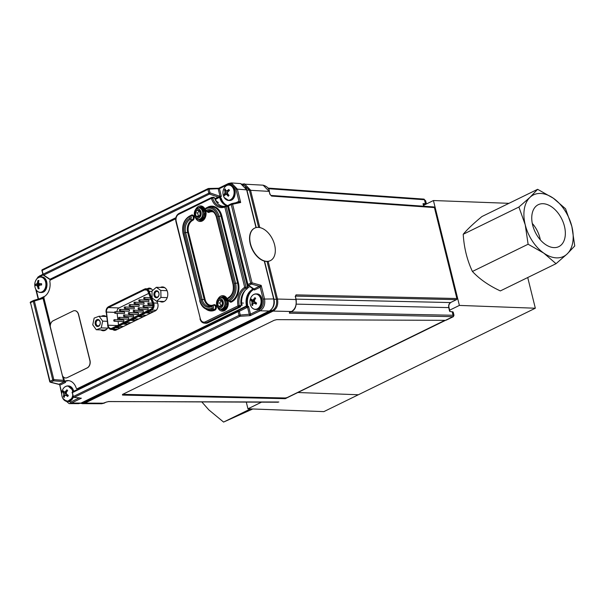 <?xml version="1.0" encoding="UTF-8"?>
<svg xmlns="http://www.w3.org/2000/svg" width="605" height="605" viewBox="0 0 605 605"><rect width="100%" height="100%" fill="white"/><g stroke="black" fill="none" stroke-linecap="round" stroke-linejoin="round"><path stroke-width="0.91" d="M246.296 402.151L247.944 408.806L323.879 411.619L535.327 308.225L459.384 305.419L433.43 200.535L423.697 205.299M535.327 308.225L527.726 277.529M508.956 203.325L433.43 200.535M449.651 310.176L459.384 305.419M358.364 394.755L297.917 392.516L358.364 394.755M247.944 408.806L261.428 402.212M99.107 316.233L102.668 321.134L101.269 327.887L96.308 329.748L92.746 324.847L94.146 318.094L99.107 316.233L106.14 316.498M107.153 321.3L102.668 321.134M107.607 328.122L101.269 327.887M96.308 329.748L104.514 330.05L106.737 329.218M96.687 320.998A2.866 2.102 -87.9 0 0 96.18 324.076A2.866 2.102 -87.9 0 0 98.04 325.876A2.866 2.102 -87.9 0 0 99.613 325.021A2.866 2.102 -87.9 0 0 100.112 321.936A2.866 2.102 -87.9 0 0 98.252 320.136A2.866 2.102 -87.9 0 0 96.687 320.998M99.5 325.452A3.517 2.571 -87.9 0 0 98.411 319.591A3.517 2.571 -87.9 0 0 95.212 323.925A3.517 2.571 -87.9 0 0 99.5 325.452M156.627 301.229L152.12 298.068L151.968 291.096L156.317 287.292L160.817 290.453L160.975 297.418L156.627 301.229L164.144 301.502M156.317 287.292L164.522 287.594L165.581 288.335M167.109 290.68L160.817 290.453M167.222 297.652L160.975 297.418M158.76 295.573A2.866 2.102 -87.9 0 0 157.013 291.406A2.866 2.102 -87.9 0 0 155.061 292.979A2.866 2.102 -87.9 0 0 156.801 297.138A2.866 2.102 -87.9 0 0 158.76 295.573M154.199 292.669A3.517 2.571 -87.9 0 0 156.551 297.766A3.517 2.571 -87.9 0 0 158.661 292.344A3.517 2.571 -87.9 0 0 154.199 292.669M449.485 310.894L448.759 307.506C448.396 305.23 448.986 303.581 450.543 302.553L456.457 299.664A0.968 0.726 -88.7 0 0 456.904 298.424L434.42 207.576L456.941 298.749M456.457 299.664L295.573 296.11A0.968 0.726 -88.7 0 0 296.026 294.869L457.161 298.522M81.267 403.006L84.11 402.522L272.416 310.448C275.925 308.142 277.264 304.428 276.432 299.309L273.959 299.241M42.04 270.813L42.97 274.572A0.968 0.673 -56.4 0 0 43.734 275.094L49.988 279.253L50.147 279.85M122.497 394.445L122.497 395.08L122.558 394.415L122.497 395.08L285.227 398.68L286.566 398.067L122.513 394.437M446.671 319.78L445.439 320.34L276.772 319.644L274.186 320.279L122.558 394.415M445.53 320.34L285.227 398.68M281.416 398.597L281.612 397.954M446.18 320.181L453.327 316.687L289.409 313.186A0.968 0.726 91.3 0 0 289.901 312.309M281.552 397.954L281.174 398.589M277.498 402.219A0.968 0.703 90.2 0 0 277.74 402.28L277.74 402.28A0.968 0.703 90.2 0 0 277.982 402.227L108.749 401.523A0.968 0.703 90.2 0 1 108.514 401.584L108.514 401.584A0.968 0.703 90.2 0 1 108.333 401.546M267.062 261.451L276.409 299.233L277.476 299.044C278.413 304.61 276.969 308.626 273.127 311.091L84.942 403.104L104.037 403.187L106.125 402.166A0.968 0.613 63.9 0 0 106.314 402.121L101.663 403.747L104.037 403.187A0.968 0.613 63.9 0 0 104.378 403.021M84.171 402.491A0.968 0.613 63.9 0 0 84.942 403.104L82.567 403.664L101.67 403.747M289.803 312.354A0.968 0.613 -116.1 0 1 289.47 312.513L291.549 311.499C295.361 309.004 296.813 304.988 295.898 299.452L295.399 296.148M290.589 311.968L453.984 315.281L453.327 316.687M453.984 315.281L453.183 312.021L449.734 311.439M205.783 213.474L204.467 214.117M204.505 213.384L205.14 213.073M423.697 206.222L423.054 203.635L425.444 203.688A0.968 0.726 91.3 0 1 425.398 204.467M426.434 203.953L425.655 200.777L424.46 199.733L425.444 203.688L426.427 203.961M423.054 203.635L423.25 204.883M271.577 196.073L434.42 207.576A0.968 0.711 -86 0 0 433.808 206.94L270.957 195.438L269.853 194.197L271.577 196.073A0.968 0.711 -86 0 0 270.957 195.438M242.575 184.086L244.48 183.852L250.508 190.053L259.787 227.571M269.853 194.197L269.157 191.377L263.137 185.175L242.537 184.064M243.21 184.419L249.419 190.167L258.637 227.404M268.151 261.36L277.476 299.044L296.155 299.543C296.647 305.948 295.172 309.919 291.739 311.454A0.968 0.613 -116.1 0 1 291.549 311.499L273.127 311.091A0.968 0.613 63.9 0 1 272.356 310.471M296.057 299.142L450.543 302.553A0.968 0.613 63.9 0 0 450.884 302.394M423.568 199.151A0.968 0.711 94 0 1 424.46 199.733L268.295 188.7M65.302 382.519L59.812 385.204A0.968 0.613 63.9 0 0 59.056 384.281L64.886 381.415L65.302 382.519A0.968 0.613 63.9 0 0 64.538 381.604L53.527 380.84A0.968 0.408 -86 0 0 53.822 379.63L52.756 379.925L33.305 301.32L30.53 302.681L49.981 381.286L52.756 379.925A0.968 0.613 -116.1 0 0 53.527 380.84L50.752 382.201A0.968 0.613 -116.1 0 1 49.981 381.286L49.701 381.536A0.968 0.968 0 0 0 50.404 382.247L58.851 384.372M44.089 297.373L43.053 298.462L34.372 301.033A0.968 0.492 -106.5 0 0 33.691 300.42A0.968 0.492 -106.5 0 0 33.63 300.451A0.968 0.613 -116.1 0 0 33.54 300.481L30.764 301.834A0.968 0.613 -116.1 0 1 30.855 301.804L33.464 300.526M43.22 298.099L63.646 380.628L64.886 381.415M63.646 380.628L43.053 298.462M61.74 394.309L59.812 385.204L59.441 384.024L59.056 384.281M43.023 274.897L37.502 278.224M207.969 188.722L208.339 188.541A0.968 0.613 63.9 0 0 207.901 189.425L209.103 189.123L210.033 192.882L220.061 196.353L218.224 188.919L218.753 188.306L219.434 188.624L218.231 188.941M214.805 198.659L218.11 197.048L209.474 194.054A0.968 0.476 -70.9 0 0 210.033 192.882L208.831 193.184L207.901 189.425L42.153 270.465L43.084 274.224L208.831 193.184A0.968 0.613 63.9 0 0 209.474 194.054L43.734 275.094A0.968 0.613 63.9 0 1 43.084 274.224L42.804 274.481A0.968 0.968 0 0 0 43.212 275.056L50.071 279.616M208.725 188.533L208.339 188.541A0.968 0.59 88.7 0 1 208.536 188.48A0.968 0.59 88.7 0 1 209.103 189.123L219.434 188.624M228.191 184.359A0.968 0.613 63.9 0 1 228.629 183.474L231.344 182.929L237.364 189.131L236.018 189.433C234.46 184.827 231.851 183.133 228.191 184.359L219.434 188.639L221.271 196.05L214.858 198.803M218.11 197.048L218.594 196.98M175.851 217.883L49.958 279.442L50.442 279.775M221.271 196.05L221.339 196.474L218.912 197.661M221.339 196.474L220.197 196.769M231.39 203.749L228.781 205.027A0.968 0.613 63.9 0 0 228.463 205.897L228.259 206.222M247.914 284.501L247.717 284.826A0.968 0.824 -56.1 0 0 248.678 285.416L253.979 288.971L261.178 285.378L260.226 287.209A0.968 0.613 63.9 0 0 259.454 286.294L251.453 284.063L248.678 285.416A0.968 0.613 63.9 0 1 247.914 284.501L250.689 283.148L231.239 204.543L228.463 205.897L247.914 284.501M236.094 202.675L238.952 201.276L240.669 202.501L232.577 204.24L252.028 282.837L261.178 285.378L264.491 298.757C265.406 304.292 263.954 308.308 260.142 310.804A0.968 0.613 -116.1 0 1 259.25 309.866C262.661 307.635 263.962 304.028 263.152 299.059L260.218 287.209L254.433 289.992L252.535 288.267M253.745 289.069L253.979 288.971A0.968 0.613 63.9 0 1 254.743 289.886M254.433 289.992L254.206 289.077M228.561 205.163A0.968 0.9 -92.5 0 0 228.221 206.055M236.018 189.433L238.952 201.276A0.968 0.613 -116.1 0 1 238.748 202.108A0.968 0.605 -115.9 0 0 238.96 201.276M256.006 227.616L246.643 189.781L240.624 183.58L244.896 185.856L246.9 189.879L237.364 189.131L240.669 202.501L238.801 202.093L231.692 203.62A0.968 0.749 -102.1 0 0 231.556 203.666A0.968 0.613 63.9 0 0 231.239 204.543L232.577 204.24A0.968 0.749 -102.1 0 0 231.692 203.62A0.968 0.968 0 0 0 231.473 203.696L228.698 205.057M260.226 287.209A0.968 0.605 64.5 0 0 259.469 286.286M245.804 306.924L248.526 306.342L248.663 306.735L239.338 311.295A0.968 0.635 -117.7 0 0 238.355 310.758L72.615 391.806A0.968 0.839 -118.5 0 0 72.585 391.813L72.585 391.813A0.968 0.839 -118.5 0 0 72.199 392.758M73.205 396.744A0.968 0.809 -82.9 0 0 73.863 397.387L79.346 397.848M77.16 389.378L238.355 310.758A0.968 0.613 63.9 0 0 238.136 311.598L72.388 392.637L73.318 396.396A0.968 0.613 63.9 0 0 74.218 397.334L81.365 398.219L71.481 403.051L69.114 403.611L78.62 403.648L80.987 403.089A0.968 0.613 63.9 0 0 81.327 402.922M247.445 306.871L248.526 306.342M248.663 306.735L250.5 314.161L249.29 314.449L247.392 306.659M72.108 392.895A0.968 0.968 0 0 1 72.585 391.813A0.968 0.613 63.9 0 0 72.388 392.637L73.039 396.653L239.066 315.356A0.968 0.613 63.9 0 0 239.958 316.294A0.968 0.597 86.3 0 0 240.268 315.054L239.066 315.356L238.136 311.598L239.338 311.295L240.268 315.054L250.5 314.161L250.266 315.636L249.29 314.449M64.054 400.011L70.588 402.113L78.975 398.014M70.588 402.113A0.968 0.613 63.9 0 0 71.481 403.051L80.987 403.089L269.316 311.008C273.12 308.512 274.572 304.496 273.664 298.961L273.914 299.051C275.109 303.975 273.641 307.945 269.505 310.962L81.176 403.051L78.612 403.648M227.722 190.469L229.076 189.811M40.043 298.537L44.036 296.586A0.968 0.613 -116.1 0 1 44.074 296.926M65.264 381.021L65.59 382.33M65.083 393.961A5.037 3.69 92.1 0 1 65.227 392.471M205.239 210.827A5.642 4.129 -87.9 0 0 204.8 211.901M204.543 213.051A5.642 4.129 -87.9 0 0 204.475 214.299M204.475 214.367A5.642 4.129 -87.9 0 0 204.619 215.607M148.346 288.29L147.355 288.774M226.731 304.769A5.642 4.129 92.1 0 1 226.686 303.453M253.298 302.054A5.037 3.69 92.1 0 1 253.351 300.95M38.448 286.982A5.037 3.69 92.1 0 1 38.168 285.802M38.213 283.639A5.037 3.69 92.1 0 1 38.576 282.384M227.344 304.791A3.743 2.738 -87.9 0 0 227.533 303.483M226.935 301.093A3.743 2.738 -87.9 0 0 225.665 299.921M203.378 207.704A6.133 4.492 -87.9 0 0 201.344 207.916M200.913 219.517A6.133 4.492 -87.9 0 0 202.925 219.872M225.264 206.086L225.189 206.108A0.968 0.726 77.4 0 1 226.141 206.698L224.818 207.008A15.503 11.351 92.1 0 1 211.41 198.319L178.709 214.306A5.445 3.985 -87.9 0 0 176.199 221.271L200.278 318.578A5.445 3.985 -87.9 0 0 205.322 321.845L238.022 305.858A0.968 0.613 63.9 0 0 238.892 306.788L206.192 322.775A6.405 4.689 92.1 0 1 204.377 323.153L205.927 323.251A6.451 4.719 -87.9 0 0 207.749 322.873L240.73 306.75L238.892 306.788A0.968 0.59 88.7 0 0 239.24 305.608L241.198 305.57A14.119 10.338 -87.9 0 1 247.286 288.691L245.509 288.237A14.55 10.648 -87.9 0 0 239.24 305.608L238.022 305.858A15.503 11.351 92.1 0 1 244.7 287.345A0.968 0.597 59.5 0 0 245.509 288.237A0.968 0.643 104.1 0 0 246.023 287.042L244.7 287.345L224.818 207.008A0.968 0.628 68.6 0 1 225.128 206.131L223.956 206.487A14.55 10.648 -87.9 0 0 225.189 206.108A0.968 0.628 68.6 0 0 225.128 206.131M214.533 197.835L212.597 197.956A0.968 0.597 86.4 0 0 212.007 197.381A0.968 0.968 0 0 0 211.644 197.472A0.968 0.613 63.9 0 1 211.833 197.434A0.968 0.597 86.4 0 1 212.007 197.381L213.86 197.26L214.533 197.835A14.119 10.338 -87.9 0 0 224.75 206.267M224.939 206.267L225.559 206.131A14.119 10.338 -87.9 0 0 225.612 206.116M226.769 205.76L227.624 206.365L247.687 287.458L247.286 288.691M247.475 286.588L248.103 286.619L247.649 284.796M228.093 208.143A0.907 0.665 92.1 0 1 228.781 208.574M217.46 203.212A16.116 11.797 92.1 0 1 215.917 200.255L215.471 200.232M215.38 199.794L215.267 199.786A0.907 0.665 92.1 0 1 215.917 200.255M245.373 290.158A16.116 11.797 -87.9 0 0 241.72 304.519A0.907 0.665 92.1 0 1 241.274 305.54L239.073 306.614M225.105 194.916A6.995 5.12 92.1 0 1 225.022 194.485M225.03 191.21A6.995 5.12 92.1 0 1 225.302 190.099M226.762 185.508A7.804 5.71 92.1 0 1 229.189 184.873C226.671 184.926 224.803 186.408 223.6 189.312L223.6 189.312A7.608 5.574 92.1 0 1 231.798 186.378A7.608 5.574 92.1 0 1 232.562 197.805A7.608 5.574 92.1 0 1 224.145 197.464A7.608 5.574 92.1 0 1 223.366 195.634L224.152 197.495L228.614 200.467A7.804 5.71 92.1 0 1 226.24 199.658M225.317 194.606A9.952 1.346 -15.5 0 1 226.088 194.258A9.952 3.796 18.2 0 0 226.988 194.833A9.967 5.876 38.6 0 0 228.266 196.217L229.008 195.4A9.967 4.356 -134.1 0 1 227.805 193.94A9.952 5.642 -110.1 0 1 227.472 192.745A9.952 5.263 -56.1 0 1 228.017 191.656A9.967 3.645 -33.8 0 1 229.461 190.477A9.93 0.802 -122.4 0 1 228.879 189.478A9.967 5.165 153.9 0 0 227.382 190.552A9.952 2.874 172.7 0 0 226.391 190.893A9.952 2.276 -153.7 0 1 225.71 190.318A9.967 4.356 -134.1 0 1 225.279 188.972A9.93 7.457 175.8 0 0 224.538 189.788A9.967 5.876 38.6 0 0 224.886 191.218A9.952 7.169 65.5 0 0 225.007 192.405A9.952 6.784 129.8 0 0 224.682 193.502A9.967 5.165 153.9 0 0 224.084 194.712A9.93 8.069 16 0 0 224.659 195.71A9.967 3.645 -33.8 0 1 225.317 194.606M227.881 194.031L226.088 194.258M228.425 194.719L226.988 194.833M228.04 190.666L227.586 190.386M225.68 190.25L224.538 189.788M227.571 192.526L225.007 192.405M227.556 191.127L224.886 191.218M227.76 193.781L224.682 193.502M227.571 193.865L224.084 194.712M228.418 191.309L226.391 190.893M229.008 190.825L227.382 190.552M251.862 301.736A6.995 5.12 92.1 0 1 251.899 301.063M253.745 294.529A7.804 5.71 92.1 0 1 256.165 293.894C253.767 293.932 251.945 295.293 250.712 297.993L250.576 298.333A7.608 5.574 92.1 0 1 250.576 298.333A7.608 5.574 92.1 0 1 250.712 298A7.608 5.574 92.1 0 1 259.326 295.989A7.608 5.574 92.1 0 1 258.668 307.854A7.608 5.574 92.1 0 1 250.341 304.655L250.341 304.655C251.332 307.642 253.079 309.253 255.59 309.488A7.804 5.71 92.1 0 1 253.223 308.679M252.013 303.294A9.967 6.761 130.6 0 0 251.816 304.928A9.93 6.33 -1.5 0 0 252.625 305.555A9.967 5.233 -55.4 0 1 252.913 303.982A9.952 3.585 -33.3 0 1 253.533 303.218A9.952 1.339 1.6 0 0 254.539 303.347A9.967 3.864 18.7 0 0 256.134 304.179A9.93 1.565 -64.1 0 1 256.611 303.052A9.967 2.344 -153.2 0 1 255.068 302.107A9.952 4.394 -133.5 0 1 254.418 301.124A9.952 5.959 -81.8 0 1 254.637 299.899A9.967 5.233 -55.4 0 1 255.688 298.295A9.93 0.938 -138.5 0 0 254.871 297.675A9.967 6.761 130.6 0 0 253.737 299.21A9.952 5.105 154.5 0 0 252.905 299.967L252.111 299.846A9.967 2.344 -153.2 0 1 251.362 299.044A9.93 8.833 152.9 0 0 250.893 300.171A9.967 3.864 18.7 0 0 251.589 301.086A9.952 5.921 39.3 0 0 252.02 302.061A9.952 7.479 99.5 0 0 252.013 303.294L253.382 303.4M252.799 304.489L251.816 304.928M254.962 303.521L255.37 303.801M255.34 302.281L255.272 302.999M255.015 302.039L252.02 302.061M256.58 303.128L254.539 303.347M256.293 302.871L253.533 303.218M254.962 299.369L253.737 299.21M255.582 298.446L254.871 297.675M254.561 300.284L252.905 299.967M252.111 299.846L254.471 300.269M251.589 301.086L254.455 300.874L250.893 300.171M64.017 396.502A6.995 5.12 92.1 0 1 63.737 395.178M63.654 393.628A6.995 5.12 92.1 0 1 63.82 392.138M65.529 386.557A7.804 5.71 92.1 0 1 67.957 385.922C65.748 385.937 64.009 387.124 62.746 389.491L62.368 390.361A7.608 5.574 92.1 0 1 62.368 390.361A7.608 5.574 92.1 0 1 62.738 389.499A7.608 5.574 92.1 0 1 68.342 386.202A7.608 5.574 92.1 0 1 72.729 391.738M72.721 395.367A7.608 5.574 92.1 0 1 67.684 401.281A7.608 5.574 92.1 0 1 62.133 396.683L62.133 396.683C63.117 399.671 64.871 401.281 67.382 401.516A7.804 5.71 92.1 0 1 65.007 400.707M63.79 393.961A9.952 7.411 106.4 0 0 63.714 395.178A9.967 6.489 136.1 0 0 63.419 396.744A9.93 6.738 1.8 0 0 64.191 397.455A9.967 4.961 -50.5 0 1 64.561 395.965A9.952 3.154 -29.3 0 1 65.227 395.284A9.952 1.875 5 0 0 66.225 395.504A9.967 4.341 22.6 0 0 67.76 396.472A9.93 1.331 -60.3 0 1 68.304 395.398A9.967 2.813 -149.4 0 1 66.815 394.324A9.952 4.727 -128.9 0 1 66.232 393.288A9.952 5.891 -76.1 0 1 66.52 392.07A9.967 4.961 -50.5 0 1 67.662 390.543A9.93 0.529 -135.2 0 0 66.89 389.832A9.967 6.489 136.1 0 0 65.665 391.291A9.952 4.681 158.6 0 0 64.788 391.964L64.009 391.745A9.967 2.813 -149.4 0 1 63.321 390.815A9.93 8.599 158.9 0 0 62.776 391.889A9.967 4.341 22.6 0 0 63.419 392.925A9.952 6.254 44.2 0 0 63.79 393.961L66.603 393.968M65.196 395.307L63.714 395.178M67.049 394.505L66.966 395.057M67.011 395.768L67.647 395.36M64.455 396.32L63.419 396.744M67.677 394.967L65.227 395.284M68.168 395.307L66.225 395.504M66.951 391.465L65.665 391.291M67.594 390.626L66.89 389.832M66.459 392.29L64.788 391.964M66.346 392.751L62.776 391.889M38.554 277.536A7.804 5.71 92.1 0 1 40.981 276.901C38.455 276.954 36.595 278.436 35.385 281.34L35.385 281.34A7.608 5.574 92.1 0 1 45.035 280.448A7.608 5.574 92.1 0 1 40.588 292.276A7.608 5.574 92.1 0 1 35.15 287.662L35.15 287.662C36.141 290.65 37.888 292.26 40.399 292.495A7.804 5.71 92.1 0 1 38.032 291.686M41.571 283.692A9.967 1.407 -177.8 0 0 39.824 283.737A9.952 1.21 -161.2 0 1 38.864 283.329A9.952 5.195 -121.1 0 1 38.576 282.232A9.967 5.959 -94.7 0 1 38.894 280.44A9.93 4.197 -159.9 0 0 37.949 280.531A9.967 7.479 83.8 0 0 37.54 282.331A9.952 7.215 117.1 0 0 37.109 283.488A9.952 3.925 165 0 0 36.406 284.063A9.967 1.407 -177.8 0 0 35.506 284.267A9.93 9.461 76.2 0 0 35.551 285.552L36.451 285.477A9.952 2.738 10.6 0 0 37.192 285.878A9.952 6.716 52.9 0 0 37.692 286.982A9.967 7.479 83.8 0 0 38.228 288.804A9.93 3.07 -22.8 0 0 39.166 288.714A9.967 5.959 -94.7 0 1 38.735 286.883A9.952 5.687 -67.1 0 1 38.947 285.719A9.952 2.405 -23.1 0 1 39.869 285.152L41.616 284.978A9.93 2.193 -92.8 0 1 41.571 283.692M41.586 284.085L39.824 283.737M37.109 283.488L40.376 283.926L39.136 284.562L36.406 284.063M39.499 284.516L39.522 285.197L35.551 285.552M39.136 284.562L35.506 284.267M38.939 285.734L37.192 285.878M39.159 285.159L36.451 285.477M39.023 288.199L38.228 288.804M38.75 286.982L37.692 286.982M41.616 284.947L39.869 285.152M38.614 282.384L37.54 282.331M38.743 281.136L37.949 280.531M227.956 303.498L224.999 303.385A5.8 4.25 92.1 0 0 224.939 302.205L227.911 302.311M227.578 305.933L224.553 305.82A5.8 4.25 92.1 0 0 224.863 304.701L227.835 304.807M227.177 307.007L224.054 306.894A5.8 4.25 92.1 0 0 224.531 305.88L227.556 305.994M226.686 307.915L223.404 307.794A5.8 4.25 92.1 0 0 224.024 306.939L227.155 307.06M219.925 309.057L219.933 309.064A5.8 4.25 92.1 0 0 220.538 309.147A5.8 4.25 92.1 0 0 220.802 309.14L224.848 309.291A5.8 4.25 -87.9 0 1 224.584 309.291A5.8 4.25 -87.9 0 1 223.979 309.215L221.143 309.11M220.802 309.14L220.848 309.14A5.8 4.25 92.1 0 0 221.717 308.966L221.763 308.943A5.8 4.25 92.1 0 0 222.579 308.52A5.8 4.25 -87.9 0 0 222.587 308.52M221.188 309.102L223.933 309.2A5.8 4.25 -87.9 0 1 223.374 309.004M219.887 309.049A5.8 4.25 92.1 0 1 219.055 308.716L219.01 308.694A5.8 4.25 92.1 0 1 218.254 308.126L218.216 308.089A5.8 4.25 92.1 0 1 217.573 307.302L217.543 307.257A5.8 4.25 92.1 0 1 217.044 306.296L217.029 306.243M220.621 306.433L218.662 306.357M218.594 306.304L220.197 306.364M217.021 306.243A5.8 4.25 92.1 0 1 216.681 305.154L216.666 305.094A5.8 4.25 92.1 0 1 216.514 303.929L216.514 303.869A5.8 4.25 92.1 0 1 216.537 302.674L216.552 302.621A5.8 4.25 92.1 0 1 216.764 301.456L216.779 301.411A5.8 4.25 92.1 0 1 217.18 300.314L217.203 300.262A5.8 4.25 92.1 0 1 217.755 299.324L217.792 299.278A5.8 4.25 92.1 0 1 218.473 298.522L218.503 298.522M218.912 300.33A6.768 4.953 -87.9 0 0 218.541 301.517L217.823 301.494M219.335 297.94L219.343 297.917A5.8 4.25 92.1 0 1 220.19 297.615L220.235 297.615A5.8 4.25 92.1 0 1 220.961 297.547A5.8 4.25 92.1 0 1 221.112 297.554L225.158 297.705A5.8 4.25 -87.9 0 0 225.007 297.698A5.8 4.25 -87.9 0 0 224.281 297.751L221.687 297.66M223.903 297.857A5.8 4.25 -87.9 0 1 224.236 297.766L221.732 297.668M226.459 298.371L222.859 298.242A5.8 4.25 92.1 0 0 222.058 297.789L226.081 297.932M226.92 299.074L223.6 298.953A5.8 4.25 92.1 0 0 222.897 298.273L226.482 298.401M227.359 299.982L224.213 299.868A5.8 4.25 92.1 0 0 223.638 298.991L226.943 299.12M227.904 302.25L224.931 302.137A5.8 4.25 92.1 0 0 224.682 301.01L227.714 301.116M217.429 302.954L218.42 306.145L220.954 306.501L222.504 303.672L221.513 300.488L218.98 300.133L217.429 302.954A3.494 2.556 -87.9 0 0 218.42 306.145A3.494 2.556 -87.9 0 0 220.954 306.501A3.494 2.556 -87.9 0 0 222.504 303.672A3.494 2.556 -87.9 0 0 221.513 300.488A3.494 2.556 -87.9 0 0 218.98 300.133A3.494 2.556 -87.9 0 0 217.429 302.954L219.842 303.045L221.165 306.281M221.271 300.435L219.842 303.045M220.833 306.228L218.42 306.145M223.109 301.419A4.651 3.403 -87.9 0 0 218.813 298.976A4.651 3.403 -87.9 0 0 216.703 304.769A4.651 3.403 -87.9 0 0 221.12 307.658A4.651 3.403 -87.9 0 0 223.109 301.419M226.141 308.648L222.625 308.49A5.8 4.25 92.1 0 0 223.366 307.839L223.404 307.794M224.863 304.701L224.871 304.633A5.8 4.25 92.1 0 0 224.999 303.453L224.999 303.385M224.682 301.01L224.659 300.95A5.8 4.25 92.1 0 0 224.236 299.921L224.213 299.868M222.058 297.789L222.012 297.766A5.8 4.25 92.1 0 0 221.158 297.562L221.112 297.554M218.496 298.537L218.511 298.484A5.8 4.25 92.1 0 1 219.297 297.94M225.71 309.095L221.763 308.943M205.549 215.637L202.539 215.463A5.8 4.25 92.1 0 0 202.751 214.306L205.745 214.412M202.66 214.299L205.753 214.344M202.524 215.531A5.8 4.25 92.1 0 1 202.138 216.605L205.231 216.719M204.785 217.724L201.563 217.603A5.8 4.25 92.1 0 0 202.115 216.658L205.208 216.779M201.359 219.358A5.8 4.25 -87.9 0 0 201.367 219.365L203.136 219.502A5.8 4.25 -87.9 0 1 202.373 219.57A5.8 4.25 -87.9 0 1 202.267 219.562L198.44 219.418M199.09 219.35A5.8 4.25 92.1 0 1 198.334 219.418A5.8 4.25 92.1 0 1 198.221 219.411A6.814 4.984 -87.9 0 0 200.883 220.523C202.698 219.887 205.579 220.356 205.677 212.121C203.439 205.481 202.902 208.022 201.389 206.91A6.814 4.984 -87.9 0 0 199.461 207.311A6.814 4.984 -87.9 0 0 198.644 207.817M198.175 219.411L198.175 219.411A5.8 4.25 92.1 0 1 197.313 219.207L197.268 219.191A5.8 4.25 92.1 0 1 196.466 218.745L196.428 218.715A5.8 4.25 92.1 0 1 195.718 218.042L195.687 218.004A5.8 4.25 92.1 0 1 195.105 217.135L195.09 217.082A5.8 4.25 92.1 0 1 194.651 216.061L194.629 215.97A5.8 4.25 92.1 0 1 194.371 214.873L194.371 214.805A5.8 4.25 92.1 0 1 194.296 213.626L194.296 213.557A5.8 4.25 92.1 0 1 194.417 212.378L194.432 212.325A5.8 4.25 92.1 0 1 194.727 211.19L194.749 211.153A5.8 4.25 92.1 0 1 195.218 210.109L195.249 210.064A5.8 4.25 92.1 0 1 195.869 209.201L195.869 209.201M199.408 219.275L201.314 219.343A5.8 4.25 -87.9 0 1 200.709 219.033M195.891 209.209L195.907 209.156A5.8 4.25 92.1 0 1 196.64 208.498L196.67 208.498M198.758 207.817L202.804 207.969A5.8 4.25 -87.9 0 1 203.371 208.044L199.325 207.893A5.8 4.25 92.1 0 0 198.758 207.817A5.8 4.25 92.1 0 0 198.455 207.825L198.41 207.825A5.8 4.25 92.1 0 0 197.548 208.014L197.502 208.029A5.8 4.25 92.1 0 0 196.678 208.468L196.64 208.498M199.952 208.105L201.594 208.165A5.8 4.25 -87.9 0 1 202.236 207.999M204.505 208.944L201.011 208.816A5.8 4.25 92.1 0 0 200.247 208.249L204.089 208.392M204.959 209.746L201.699 209.625A5.8 4.25 92.1 0 0 201.049 208.854L204.528 208.982M205.36 210.737L202.236 210.623A5.8 4.25 92.1 0 0 201.73 209.67L204.982 209.791M202.236 210.623L205.375 210.797M202.274 210.714L205.382 210.827M205.776 213.096L202.781 212.99A5.8 4.25 92.1 0 0 202.614 211.826L205.647 211.931M200.255 214.291L199.506 210.986L197.011 210.275L195.271 212.884L196.02 216.197L198.508 216.9L200.255 214.291A3.494 2.556 -87.9 0 0 199.506 210.986A3.494 2.556 -87.9 0 0 197.011 210.275A3.494 2.556 -87.9 0 0 195.271 212.884A3.494 2.556 -87.9 0 0 196.02 216.197A3.494 2.556 -87.9 0 0 198.508 216.9A3.494 2.556 -87.9 0 0 200.255 214.291M199.128 210.82L197.684 212.975L198.432 216.287L199 216.446M199.431 210.366L197.011 210.275M197.684 212.975L195.271 212.884M198.432 216.287L196.02 216.197M201.019 212.128A4.651 3.403 -87.9 0 0 196.935 209.103A4.651 3.403 -87.9 0 0 194.417 214.593A4.651 3.403 -87.9 0 0 198.591 218.072A4.651 3.403 -87.9 0 0 201.019 212.128M201.563 217.603L201.533 217.649A5.8 4.25 92.1 0 1 200.852 218.42L200.815 218.45A5.8 4.25 92.1 0 1 200.028 219.01L199.983 219.033A5.8 4.25 92.1 0 1 199.136 219.343M202.781 212.99L202.781 213.051A5.8 4.25 92.1 0 1 202.758 214.238M202.614 211.826L202.607 211.765A5.8 4.25 92.1 0 0 202.259 210.676M200.247 208.249L200.21 208.226A5.8 4.25 92.1 0 0 199.37 207.901L199.325 207.893M200.815 218.45L204.248 218.579M203.779 219.146L200.028 219.01M122.724 394.331L285.394 397.992L287.178 397.568L444.902 320.34M204.588 214.306L205.783 213.716M63.48 377.044L64.259 380.182A1.293 0.945 -87.9 0 0 65.37 380.991L66.028 381.014A12.894 9.438 92.1 0 1 68.35 380.598A12.894 9.438 -87.9 0 0 66.028 381.014A1.293 0.945 92.1 0 1 65.506 380.999M65.37 380.991A12.894 9.438 92.1 0 1 68.025 380.575A12.894 9.438 92.1 0 1 76.192 388.002A1.293 0.945 -87.9 0 0 77.357 388.667L245.675 306.364A1.293 0.945 -87.9 0 0 246.296 304.829L246.953 304.852A12.894 9.438 92.1 0 1 252.345 289.916L251.688 289.893A1.293 0.945 -87.9 0 0 252.202 288.282L252.156 288.093M175.722 218.768L50.465 280.009A1.293 0.945 -87.9 0 0 49.852 281.552A12.894 9.438 92.1 0 1 44.46 296.488A1.293 0.945 -87.9 0 0 43.946 298.091L50.48 324.499M246.296 304.829A12.894 9.438 92.1 0 1 251.688 289.893M113.422 329.528A5.611 4.106 -87.9 0 0 115.094 330.3M112.764 329.506A5.611 4.106 -87.9 0 0 114.761 330.307A5.611 4.106 -87.9 0 0 116.273 329.975L155.235 310.925A5.611 4.106 -87.9 0 0 157.565 302.908L156.907 301.237M159.871 301.343A7.547 5.521 -87.9 0 0 161.989 302.008A7.547 5.521 -87.9 0 0 164.023 301.562A7.547 5.521 -87.9 0 0 167.736 293.274A7.547 5.521 -87.9 0 0 162.541 286.936A7.547 5.521 -87.9 0 0 160.386 287.443M162.874 286.959A7.547 5.521 -87.9 0 0 161.043 287.466A7.547 5.521 92.1 0 1 161.164 287.405A7.547 5.521 92.1 0 1 162.874 286.959M160.529 301.373A7.547 5.521 -87.9 0 0 162.314 302.008A7.547 5.521 92.1 0 1 160.529 301.373M100.861 329.914A7.547 5.521 -87.9 0 0 103.221 330.746A7.547 5.521 -87.9 0 0 105.255 330.3A7.547 5.521 -87.9 0 0 108.144 327.139M106.616 316.876A7.547 5.521 -87.9 0 0 103.78 315.666A7.547 5.521 -87.9 0 0 101.368 316.317M104.113 315.689A7.547 5.521 -87.9 0 0 102.026 316.347A7.547 5.521 92.1 0 1 102.404 316.135A7.547 5.521 92.1 0 1 104.113 315.689M101.519 329.937A7.547 5.521 -87.9 0 0 103.553 330.746A7.547 5.521 92.1 0 1 101.519 329.937M203.56 210.759A6.058 4.439 -87.9 0 0 203.159 211.841M202.917 212.99A6.058 4.439 -87.9 0 0 202.849 214.238M202.849 214.306A6.058 4.439 -87.9 0 0 202.977 215.546M203.734 217.687A6.058 4.439 -87.9 0 0 204.293 218.518M225.975 300.088A6.058 4.439 -87.9 0 0 225.536 301.04M225.06 303.392A6.058 4.439 -87.9 0 0 225.098 304.708M152.664 290.491A5.611 4.106 -87.9 0 0 147.945 288.456L147.295 288.774M228.221 205.806A12.894 9.438 92.1 0 1 228.123 205.798A12.894 9.438 92.1 0 1 219.948 198.379A1.293 0.945 -87.9 0 0 218.783 197.714L215.138 199.499M220.099 197.759A1.293 0.945 92.1 0 1 220.114 197.752L219.471 197.737A1.293 0.945 92.1 0 1 220.606 198.402A12.894 9.438 -87.9 0 0 228.221 205.783A12.894 9.438 92.1 0 1 220.606 198.402L219.948 198.379M252.905 288.6A1.293 0.945 92.1 0 1 252.345 289.916A12.894 9.438 -87.9 0 0 246.953 304.852A1.293 0.945 92.1 0 1 246.333 306.387L246.991 306.417A1.293 0.945 92.1 0 0 247.611 304.875L246.953 304.852M253.548 288.978A1.293 0.945 92.1 0 1 253.003 289.939A12.894 9.438 -87.9 0 0 247.611 304.875M78.438 388.705L78.015 388.69A1.293 0.945 92.1 0 1 77.342 388.675M68.683 380.636A12.894 9.438 -87.9 0 0 66.686 381.037A1.293 0.945 92.1 0 1 66.164 381.021M219.789 197.661L220.447 197.684A1.293 0.945 92.1 0 1 221.264 198.425A12.894 9.438 -87.9 0 0 228.236 205.7M150.116 288.222A5.611 4.106 -87.9 0 0 149.261 288.509L148.603 288.479A5.611 4.106 92.1 0 1 149.79 288.154M104.438 315.742A7.547 5.521 -87.9 0 0 102.684 316.37M102.177 329.959A7.547 5.521 -87.9 0 0 103.886 330.716M163.199 287.012A7.547 5.521 -87.9 0 0 161.701 287.488M161.187 301.396A7.547 5.521 -87.9 0 0 162.647 301.978M116.735 327.577L120.478 327.713L123.042 326.458M123.435 326.473L119.298 326.322L116.168 327.857L120.297 328.008M131.966 320.128L135.709 320.264L138.273 319.016M138.658 319.032L134.529 318.873L131.398 320.408L135.528 320.559M131.043 322.752L126.914 322.601L123.783 324.129L127.912 324.288M146.274 315.303L142.145 315.152L139.006 316.687L143.143 316.838M153.889 311.583L149.76 311.431L146.622 312.959L150.751 313.118M111.902 328.228L150.94 309.14A4.001 2.927 -87.9 0 0 152.604 303.445L148.051 291.739A4.001 2.927 -87.9 0 0 145.601 289.682A4.001 2.927 -87.9 0 0 144.527 289.916L108.446 307.559A4.001 2.927 -87.9 0 0 106.488 312.059L108.083 325.21A4.001 2.927 -87.9 0 0 110.821 328.462A4.001 2.927 -87.9 0 0 111.902 328.228M108.446 307.559L118.981 307.945L148.701 293.417M118.981 307.945A4.001 2.927 -87.9 0 0 116.977 311.794M118.542 324.983L118.104 321.391M117.914 319.833L117.128 313.352M115.608 312.24A0.771 0.567 92.1 0 1 115.041 313.277A0.771 0.567 92.1 0 1 115.101 311.726A0.771 0.567 92.1 0 1 115.608 312.24M115.101 311.726L124.093 312.059A0.771 0.567 92.1 0 1 124.04 313.609L115.041 313.277M125.341 307.476A0.771 0.567 92.1 0 1 124.774 308.512A0.771 0.567 92.1 0 1 124.834 306.969A0.771 0.567 92.1 0 1 125.341 307.476M124.834 306.969L133.834 307.302A0.771 0.567 92.1 0 1 133.773 308.845L124.774 308.512M135.074 302.719A0.771 0.567 92.1 0 1 134.507 303.755A0.771 0.567 92.1 0 1 134.567 302.205A0.771 0.567 92.1 0 1 135.074 302.719M134.567 302.205L143.566 302.545A0.771 0.567 92.1 0 1 143.506 304.088L134.507 303.755M144.807 297.962A0.771 0.567 92.1 0 1 144.24 298.999A0.771 0.567 92.1 0 1 144.3 297.448A0.771 0.567 92.1 0 1 144.807 297.962M119.729 317.837A0.771 0.567 92.1 0 1 119.162 318.873A0.771 0.567 92.1 0 1 119.215 317.322A0.771 0.567 92.1 0 1 119.729 317.837M119.215 317.322L128.215 317.655A0.771 0.567 92.1 0 1 128.162 319.206L119.162 318.873M129.462 313.072A0.771 0.567 92.1 0 1 128.895 314.108A0.771 0.567 92.1 0 1 128.956 312.566A0.771 0.567 92.1 0 1 129.462 313.072M128.956 312.566L137.955 312.898A0.771 0.567 92.1 0 1 137.895 314.441L128.895 314.108M139.195 308.316A0.771 0.567 92.1 0 1 138.628 309.352A0.771 0.567 92.1 0 1 138.689 307.809A0.771 0.567 92.1 0 1 139.195 308.316M138.689 307.809L147.688 308.142A0.771 0.567 92.1 0 1 147.628 309.684L138.628 309.352M148.928 303.559A0.771 0.567 92.1 0 1 148.361 304.595A0.771 0.567 92.1 0 1 148.422 303.045A0.771 0.567 92.1 0 1 148.928 303.559M144.066 305.933A0.771 0.567 92.1 0 1 143.498 306.969A0.771 0.567 92.1 0 1 143.551 305.427A0.771 0.567 92.1 0 1 144.066 305.933M152.543 307.302A0.771 0.567 92.1 0 1 152.498 307.302L143.498 306.969M143.551 305.427L152.551 305.759A0.771 0.567 92.1 0 1 152.899 305.941M134.333 310.698A0.771 0.567 92.1 0 1 133.766 311.734A0.771 0.567 92.1 0 1 133.818 310.184A0.771 0.567 92.1 0 1 134.333 310.698M133.818 310.184L142.818 310.516A0.771 0.567 92.1 0 1 142.765 312.067L133.766 311.734M124.592 315.455A0.771 0.567 92.1 0 1 124.033 316.491A0.771 0.567 92.1 0 1 124.086 314.948A0.771 0.567 92.1 0 1 124.592 315.455M124.086 314.948L133.085 315.281A0.771 0.567 92.1 0 1 133.024 316.823L124.033 316.491M114.859 320.219A0.771 0.567 92.1 0 1 114.292 321.247A0.771 0.567 92.1 0 1 114.353 319.705A0.771 0.567 92.1 0 1 114.859 320.219M114.353 319.705L123.352 320.037A0.771 0.567 92.1 0 1 123.291 321.588L114.292 321.247M139.944 300.337A0.771 0.567 92.1 0 1 139.377 301.373A0.771 0.567 92.1 0 1 139.43 299.83A0.771 0.567 92.1 0 1 139.944 300.337M139.43 299.83L148.429 300.163A0.771 0.567 92.1 0 1 148.376 301.706L139.377 301.373M129.697 304.587L138.696 304.92A0.771 0.567 92.1 0 1 138.643 306.47L129.644 306.138A0.771 0.567 92.1 0 1 129.697 304.587A0.771 0.567 92.1 0 1 129.644 306.138M120.471 309.858A0.771 0.567 92.1 0 1 119.911 310.894A0.771 0.567 92.1 0 1 119.964 309.352A0.771 0.567 92.1 0 1 120.471 309.858M119.964 309.352L128.963 309.684A0.771 0.567 92.1 0 1 128.903 311.227L119.911 310.894M123.087 322.866L123.382 322.132L123.949 322.442M124.365 311.061L123.949 311.552L123.821 311.038M123.254 311.015L122.989 312.021M122.709 312.014L123.042 311.31L122.437 310.985M123.382 322.132L123.866 322.442M139.581 316.407L143.325 316.544L145.888 315.288M147.196 312.687L150.94 312.823L153.504 311.567M124.35 323.849L128.094 323.993L130.657 322.737M62.413 375.652A5.8 4.25 -87.9 0 0 67.231 377.633L87.309 367.893A5.8 4.25 -87.9 0 0 89.994 360.467L78.62 314.517A5.8 4.25 -87.9 0 0 74.801 310.683A5.8 4.25 -87.9 0 0 74.725 310.683M67.231 377.633L87.158 367.893A5.8 4.25 -87.9 0 0 89.843 360.459L78.469 314.509A5.8 4.25 -87.9 0 0 74.649 310.683A5.8 4.25 -87.9 0 0 73.084 311.023L53.157 320.771A5.8 4.25 -87.9 0 0 50.253 326.526M258.343 227.389A18.052 11.215 64.4 0 0 254.735 228.085A18.052 11.215 64.4 0 0 252.436 249.215A18.052 11.215 64.4 0 0 270.359 260.634A18.052 11.215 64.4 0 0 273.785 242.189A18.052 11.215 64.4 0 0 258.343 227.389M254.622 228.138A18.052 11.215 64.4 0 0 254.508 228.198A18.052 11.215 64.4 0 0 252.209 249.328A18.052 11.215 64.4 0 0 270.132 260.747A18.052 11.215 64.4 0 0 270.246 260.695M537.626 189.312L529.988 197.336A34.258 21.727 63.9 0 0 525.231 224.795A34.258 21.727 63.9 0 0 543.789 253.124L556.033 263.689L500.343 290.922C488.78 285.537 479.478 279.049 472.422 271.463L528.112 244.231L543.789 253.124A34.258 21.727 63.9 0 0 567.112 253.987L574.75 245.955L571.861 226.52L565.546 208.77L553.303 198.198L537.626 189.312L481.935 216.537C473.443 223.555 467.204 229.461 463.218 234.271C464.035 247.77 467.098 260.165 472.422 271.463M556.033 263.689L567.112 253.987A34.258 21.727 63.9 0 0 571.861 226.52A34.258 21.727 63.9 0 0 553.303 198.198A34.258 21.727 63.9 0 0 529.988 197.336L518.909 207.039L525.231 224.795L528.112 244.231M533.255 224.561L532.604 224.879M564.442 226.247A23.345 14.807 -116.1 0 1 558.521 246.772A23.345 14.807 -116.1 0 1 535.243 232.161A23.345 14.807 -116.1 0 1 538.011 204.823A23.345 14.807 -116.1 0 1 564.442 226.247M532.287 223.434A22.468 14.248 -116.1 0 1 539.91 237.924A22.468 14.248 -116.1 0 1 540.326 239.86M518.909 207.039L463.218 234.271M250.515 408.904L223.585 422.071L252.792 408.988M223.585 422.071L208.861 409.91L201.843 401.97M84.11 402.522L82.462 402.416M272.416 310.448L270.533 310.335M445.439 320.34L452.684 316.801A0.968 0.726 91.3 0 0 453.13 315.56L452.154 311.605M278.845 402.007L108.514 401.584L106.314 402.121A0.968 0.613 63.9 0 0 106.435 402.022M108.749 401.523L106.125 402.166M289.47 312.513L289.409 313.186M276.145 397.833L276.303 398.483M423.523 204.611L425.043 203.87L425.209 204.558M151.205 288.736L147.794 288.562M270.11 194.288L269.157 191.377L249.441 190.25M249.419 190.167L246.953 190.099M296.026 294.869L295.202 296.632M296.389 304.134L449.016 307.605C448.464 305.608 449.039 303.907 450.733 302.515M59.04 384.288L50.752 382.201A0.968 0.643 104.2 0 1 50.404 382.247M30.25 302.939A0.968 0.968 0 0 1 30.764 301.834A0.968 0.613 -116.1 0 0 30.53 302.681L49.701 381.536M63.306 380.288L53.822 379.63L34.372 301.033L33.305 301.32A0.968 0.613 -116.1 0 1 33.54 300.481A0.968 0.968 0 0 1 33.691 300.42L43.847 297.41M39.529 276.606A0.968 0.613 -116.1 0 1 39.975 275.721M49.988 279.253L175.896 217.687M41.874 270.722L42.153 270.465A0.968 0.613 63.9 0 1 42.388 269.626A0.968 0.968 0 0 0 41.874 270.722M42.6 269.58A0.968 0.613 63.9 0 0 42.388 269.626L208.128 188.578M218.337 188.314L219.101 188.14M248.617 285.431L247.672 284.66M252.028 282.837L250.689 283.148A0.968 0.613 63.9 0 0 251.453 284.063A0.968 0.665 105.5 0 0 252.028 282.837M264.287 261.073L273.664 298.961L263.152 299.059M269.505 310.962A0.968 0.613 63.9 0 1 269.316 311.008L260.142 310.804L250.266 315.636L239.958 316.294L74.218 397.334A0.968 0.809 -82.9 0 1 73.863 397.387A0.968 0.968 0 0 1 73.039 396.653M250.493 314.146L259.25 309.866M59.744 385.226L59.623 384.735M59.827 385.196L61.763 393.023M36.277 290.052L38.493 298.999M33.759 300.413L43.711 297.463M189.312 216.915A0.968 0.613 63.9 0 1 189.63 216.046A1.717 1.255 92.1 0 1 189.857 215.962A1.717 1.255 92.1 0 1 191.256 217.225A1.717 1.255 92.1 0 1 190.431 219.267A0.968 0.613 -116.1 0 1 189.667 218.352A0.764 0.56 -87.9 0 0 189.312 216.915A12.871 9.423 -87.9 0 0 183.368 233.386L199.937 300.352A12.871 9.423 -87.9 0 0 211.871 308.081A0.764 0.56 -87.9 0 0 211.516 306.644A0.968 0.613 -116.1 0 1 211.833 305.767A1.717 1.255 92.1 0 1 212.06 305.691A1.717 1.255 92.1 0 1 213.459 306.947A1.717 1.255 92.1 0 1 212.635 308.996A13.824 10.119 92.1 0 1 207.001 309.488L208.649 309.994A14.27 10.444 -87.9 0 0 214.465 309.48A2.163 1.581 -87.9 0 0 215.509 306.901A2.163 1.581 -87.9 0 0 213.739 305.313L210.48 306.251A10.391 7.608 -87.9 0 0 211.674 305.843M211.516 306.644A11.344 8.304 92.1 0 1 200.996 299.83L202.199 299.528L185.629 232.57L187.671 232.479A9.945 7.283 92.1 0 1 192.261 219.751L190.431 219.267A10.391 7.608 -87.9 0 0 185.629 232.57L184.427 232.872A11.344 8.304 92.1 0 1 189.667 218.352M200.996 299.83L184.427 232.872M211.311 305.994A9.945 7.283 92.1 0 1 204.24 299.445L202.199 299.528A10.391 7.608 -87.9 0 0 210.48 306.251M183.368 233.386L183.088 233.643C181.689 225.582 183.844 219.721 189.546 216.076L191.535 215.584A2.163 1.581 -87.9 0 1 193.297 217.172A2.163 1.581 -87.9 0 1 192.261 219.751A0.643 0.408 63.9 0 1 192.768 220.364A9.309 6.814 -87.9 0 0 188.473 232.275L187.671 232.479L204.24 299.445L205.042 299.241A9.309 6.814 -87.9 0 0 213.671 304.829A2.798 2.049 92.1 0 1 216.272 306.508A2.798 2.049 92.1 0 1 214.979 310.093A14.906 10.913 92.1 0 1 206.002 309.117M199.937 300.352L183.088 233.643M211.871 308.081A0.968 0.613 63.9 0 0 212.635 308.996L214.465 309.48A0.643 0.408 -116.1 0 1 214.979 310.093M213.58 305.351A0.643 0.408 63.9 0 0 213.671 304.829M190.114 215.902A14.906 10.913 92.1 0 1 191.467 215.1A0.643 0.408 -116.1 0 1 191.377 215.622M191.467 215.1A2.798 2.049 92.1 0 1 194.061 216.787A2.798 2.049 92.1 0 1 192.768 220.364M188.473 232.275L205.042 299.241M205.859 208.823A0.968 0.613 63.9 0 1 206.184 207.954A13.824 10.119 92.1 0 1 207.984 207.311A13.824 10.119 92.1 0 1 218.995 216.25L217.792 216.552A12.871 9.423 -87.9 0 0 205.859 208.823A0.764 0.56 -87.9 0 0 206.214 210.26A11.344 8.304 92.1 0 1 216.734 217.074L233.303 284.032A11.344 8.304 92.1 0 1 228.062 298.552A0.764 0.56 -87.9 0 0 228.418 299.989A12.871 9.423 -87.9 0 0 234.362 283.518L217.792 216.552M228.418 299.989A0.968 0.613 -116.1 0 0 229.182 300.904A13.824 10.119 92.1 0 0 235.572 283.216L237.606 283.125L221.037 216.166L218.995 216.25L235.572 283.216L234.362 283.518M206.214 210.26A0.968 0.613 63.9 0 0 206.978 211.175A1.717 1.255 92.1 0 1 206.282 211.236L207.931 211.742A2.163 1.581 -87.9 0 0 208.808 211.659A9.945 7.283 92.1 0 1 212.022 211.122M216.734 217.074L216.454 217.331C215.448 213.792 213.701 211.621 211.213 210.805A10.391 7.608 -87.9 0 0 206.978 211.175L208.808 211.659A0.643 0.408 63.9 0 1 209.322 212.272A2.798 2.049 92.1 0 1 207.099 211.485M233.303 284.032L233.023 284.289C234.022 290.604 232.449 295.081 228.297 297.705A0.968 0.613 -116.1 0 1 228.387 297.675M228.062 298.552A0.968 0.613 -116.1 0 1 228.297 297.705C227.019 298.893 227.087 299.982 228.486 300.965L230.134 301.464A2.163 1.581 -87.9 0 0 231.019 301.388A14.27 10.444 -87.9 0 0 237.606 283.125L238.408 282.921A14.906 10.913 92.1 0 1 231.526 302.001A2.798 2.049 92.1 0 1 229.303 301.214M231.526 302.001A0.643 0.408 -116.1 0 0 231.019 301.388L229.182 300.904A1.717 1.255 92.1 0 1 228.486 300.965M207.424 207.462A2.798 2.049 92.1 0 1 208.022 207.008A14.906 10.913 92.1 0 1 221.838 215.962L221.037 216.166A14.27 10.444 -87.9 0 0 209.663 206.933L206.093 207.984C204.815 209.171 204.883 210.253 206.282 211.236M213.414 212.037A9.309 6.814 -87.9 0 0 209.322 212.272M221.838 215.962L238.408 282.921M225.521 297.433A6.126 4.485 -87.9 0 0 223.578 297.645M223.147 309.238A6.126 4.485 -87.9 0 0 225.068 309.594M223.54 310.176A6.768 4.953 92.1 0 1 221.589 309.185M222.02 297.584A6.768 4.953 92.1 0 1 224.039 296.737M220.492 309.14A6.768 4.953 -87.9 0 0 223.011 310.206C225.385 309.117 225.06 311.409 227.722 305.374C228.251 297.184 225.279 297.35 223.51 296.669A6.768 4.953 -87.9 0 0 221.687 297.07A6.768 4.953 -87.9 0 0 220.923 297.547M218.042 298.961A7.736 5.664 92.1 0 1 220.802 296.14A7.736 5.664 92.1 0 1 227.382 299.112M227.941 300.655A7.736 5.664 92.1 0 1 225.007 310.335A7.736 5.664 92.1 0 1 217.732 307.522M199.809 207.855A6.784 4.969 92.1 0 1 200.58 207.379A6.784 4.969 92.1 0 1 201.926 206.993M201.427 220.477A6.784 4.969 92.1 0 1 199.378 219.456M195.748 209.345A7.774 5.695 92.1 0 1 198.584 206.373A7.774 5.695 92.1 0 1 205.186 209.33M205.776 210.963A7.774 5.695 92.1 0 1 202.743 220.696A7.774 5.695 92.1 0 1 195.438 217.679M227.624 206.365L226.141 206.698L246.023 287.042L247.687 287.458M179.133 213.421A0.968 0.613 63.9 0 0 178.944 213.467L211.644 197.472A0.968 0.613 63.9 0 0 211.41 198.319L212.597 197.956A14.55 10.648 -87.9 0 0 223.956 206.487M176.199 221.271L175.911 221.528C175.276 217.83 176.282 215.146 178.944 213.467A0.968 0.613 63.9 0 0 178.709 214.306M200.278 318.578L175.911 221.528M205.322 321.845A0.968 0.613 63.9 0 0 206.192 322.775L207.749 322.873M228.819 208.725L228.198 208.702M241.017 304.489L241.72 304.519M216.968 202.433L218.481 202.486M247.785 285.326L253.019 288.676M247.71 287.579L248.98 287.625M241.607 303.022L243.376 303.09M241.675 305.026L242.416 305.049M229.461 184.896A7.804 5.71 92.1 0 1 229.741 184.896A7.804 5.71 92.1 0 1 235.163 192.904A7.804 5.71 92.1 0 1 229.166 200.489A7.804 5.71 92.1 0 1 228.887 200.474M229.189 184.873A7.804 5.71 92.1 0 1 234.611 192.882A7.804 5.71 92.1 0 1 228.614 200.467L229.166 200.489C236.805 201.246 237.417 184.707 229.741 184.896L229.189 184.873M256.444 293.917A7.804 5.71 92.1 0 1 256.717 293.917A7.804 5.71 92.1 0 1 262.139 301.925A7.804 5.71 92.1 0 1 256.142 309.51A7.804 5.71 92.1 0 1 255.87 309.488M256.165 293.894A7.804 5.71 92.1 0 1 261.587 301.903A7.804 5.71 92.1 0 1 255.59 309.488L256.142 309.51C263.78 310.267 264.393 293.72 256.717 293.917L256.165 293.894M68.236 385.945A7.804 5.71 92.1 0 1 68.509 385.945A7.804 5.71 92.1 0 1 73.674 391.223M73.311 397.122A7.804 5.71 92.1 0 1 67.934 401.538A7.804 5.71 92.1 0 1 67.654 401.516M73.855 391.133L67.957 385.922A7.804 5.71 92.1 0 1 73.182 391.495M72.986 396.419A7.804 5.71 92.1 0 1 67.382 401.516L73.47 397.243M41.253 276.924A7.804 5.71 92.1 0 1 41.533 276.924A7.804 5.71 92.1 0 1 46.956 284.562A7.804 5.71 92.1 0 1 41.503 292.502A7.804 5.71 92.1 0 1 40.951 292.517A7.804 5.71 92.1 0 1 40.679 292.502M40.951 292.48A7.804 5.71 92.1 0 1 40.399 292.495L41.548 292.502C48.839 292.306 48.831 276.704 41.533 276.924L40.981 276.901A7.804 5.71 92.1 0 1 46.404 284.539A7.804 5.71 92.1 0 1 40.951 292.48M253.003 289.939L252.345 289.916M66.686 381.037L66.028 381.014M221.264 198.425L220.606 198.402M117.574 329.339L112.568 329.15L151.605 310.062A0.643 0.408 -116.1 0 1 151.016 309.442L111.978 328.53C110.102 329.158 108.771 328.296 107.97 325.936L106.253 312.12C106.109 309.828 106.813 308.21 108.371 307.257L144.451 289.613C146.085 289.009 147.355 289.659 148.255 291.58L152.808 303.286L153.67 302.992A4.969 3.638 92.1 0 1 151.605 310.062L156.219 310.236M107.849 325.271L107.645 325.369C108.068 327.827 109.263 329.188 111.229 329.445A4.969 3.638 92.1 0 0 112.568 329.15A0.643 0.408 -116.1 0 1 111.978 328.53M152.808 303.286L153.012 303.914C153.428 306.455 152.762 308.3 151.016 309.442M157.648 303.135L153.67 302.992L149.117 291.285L151.976 291.391M144.504 289.137L108.658 306.667A0.643 0.408 63.9 0 0 108.371 307.257M151.454 288.933L144.603 289.054A0.643 0.408 63.9 0 1 144.739 289.024A4.969 3.638 92.1 0 1 146.077 288.729A4.969 3.638 92.1 0 1 149.117 291.285L148.255 291.58M106.223 312.256L106.049 312.218C105.867 309.631 106.692 307.794 108.522 306.69L144.603 289.054A0.643 0.408 63.9 0 0 144.451 289.613M107.826 325.407L106.253 312.12M146.66 289.999L144.527 289.916M114.511 312.361L106.488 312.059M108.083 325.21L117.37 325.558M289.659 312.475L289.606 311.877M423.447 204.301L423.931 206.245M80.594 403.293L82.567 403.664M296.155 299.543L295.459 296.722M449.016 307.605L449.848 310.955M269.406 191.467C269.172 188.473 267.085 186.37 263.137 185.175M423.848 199.098L267.894 188.079M42.758 274.299L38.085 276.924L35.793 280.418M208.536 188.48L218.518 188.253M228.183 206.154L247.634 284.758M240.624 183.58L231.344 182.929L228.425 183.512L218.919 188.163M245.373 307.083L77.213 389.302M62.746 398.219L69.114 403.611M246.9 189.879L256.225 227.563M264.536 261.141L273.914 299.051M35.687 289.039L38.175 299.089M199.658 300.609C200.905 305.253 203.356 308.217 207.001 309.488M216.454 217.331L233.023 284.289M199.998 318.835C200.739 321.444 202.199 322.881 204.377 323.153M216.545 201.646L217.384 201.677M223.6 189.312A9.967 9.967 0 0 0 223.366 195.634M250.576 298.341A9.967 9.967 0 0 0 250.341 304.655M62.36 390.369A9.967 9.967 0 0 0 62.133 396.683M35.385 281.34A9.967 9.967 0 0 0 35.15 287.655M220.538 309.147L224.584 309.291M220.961 297.547L225.007 297.698M198.334 219.418L202.373 219.57M78.264 388.788L77.667 388.765M66.421 381.082L65.763 381.059M111.229 329.445L116.924 329.657M144.24 298.999L150.97 299.241M144.3 297.448L150.358 297.675M148.361 304.595L152.914 304.761M148.422 303.045L152.505 303.196"/></g></svg>
